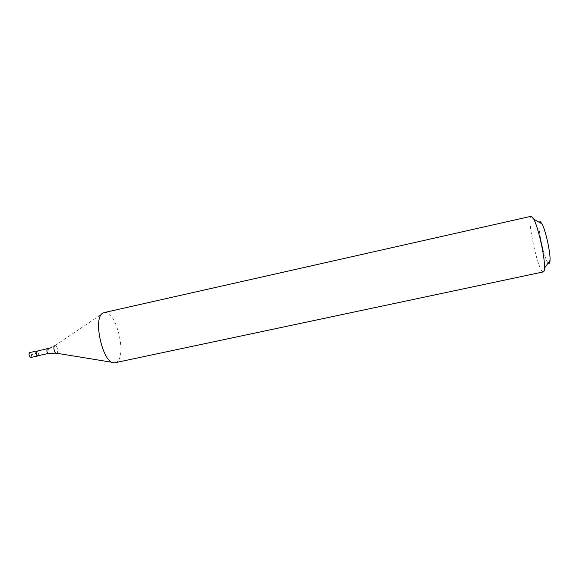 <?xml version="1.0" encoding="UTF-8"?>
<svg xmlns="http://www.w3.org/2000/svg" width="579" height="579" viewBox="0 0 579 579"><rect width="100%" height="100%" fill="white"/><g stroke="black" fill="none" stroke-linecap="round" stroke-linejoin="round"><path stroke-width="0.43" stroke-dasharray="2.9 2.17" d="M37.027 351.149C38.315 352.459 38.648 353.972 38.026 355.701C38.648 353.972 38.315 352.459 37.027 351.149M30.962 357.409C31.946 355.484 31.592 353.863 29.884 352.546M37.888 355.709L37.939 355.68C38.771 353.935 38.446 352.445 36.962 351.207L36.897 351.2M115.178 362.7L116.726 362.013C127.431 355.68 115.699 309.005 104.213 312.566M531.218 216.264C526.391 216.322 537.16 268.287 542.668 271.638L543.391 271.884M540.323 221.656C535.662 218.963 543.992 260.818 548.559 263.228M30.267 355.014L38.178 352.944L30.267 355.014M47.608 348.848C49.143 350.078 49.476 351.583 48.614 353.364M56.098 353.147L56.865 353.11C58.892 352.191 56.916 344.758 54.882 345.677L54.766 345.728M103.938 312.646L54.882 345.677L50.807 347.834M112.319 362.331L114.895 362.751"/><path stroke-width="0.87" d="M29.884 352.546L29.58 352.611C28.581 354.739 28.993 356.36 30.803 357.467L30.962 357.409M37.773 355.926L37.613 355.984C35.826 354.862 35.42 353.241 36.39 351.12L37.027 351.149L36.39 351.12C35.428 353.472 35.891 355.072 37.773 355.926L37.773 355.926M36.897 351.2L36.615 351.265C35.71 353.226 36.093 354.724 37.744 355.759L37.888 355.709M104.213 312.566L103.272 312.913C91.837 316.959 103.315 366.015 114.895 362.751L543.391 271.884C544.043 271.732 544.412 270.473 544.506 268.113C545.157 258.372 538.47 227.808 533.816 219.231L531.218 216.264L104.213 312.566M548.559 263.228C549.413 263.785 549.905 262.859 550.036 260.449C550.607 253.016 545.657 230.399 542.038 223.885L540.323 221.656M48.614 353.364L48.47 353.422C46.848 352.372 46.472 350.874 47.34 348.905L47.608 348.848M54.766 345.728C52.827 346.531 54.498 353.61 56.532 353.219L112.319 362.331M37.613 355.984L30.803 357.467M36.535 351.062L29.724 352.56M50.807 347.834L36.752 351.214M56.098 353.147L48.47 353.422L37.744 355.759M542.038 223.885L533.816 219.231M550.036 260.449L544.506 268.113"/></g></svg>
